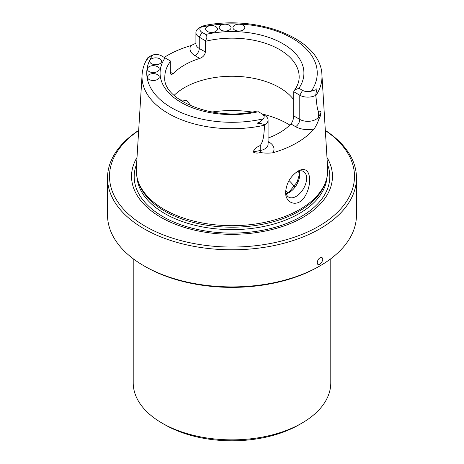 <?xml version="1.0" encoding="UTF-8"?>
<svg xmlns="http://www.w3.org/2000/svg" width="464" height="464" viewBox="0 0 464 464"><rect width="100%" height="100%" fill="white"/><g stroke="black" fill="none" stroke-linecap="round" stroke-linejoin="round"><path stroke-width="0.7" d="M288.376 192.937L297.192 181.969L299.5 174.041M299.17 175.844A67.176 38.785 0 0 0 298.572 171.135M148.062 58.191L147.471 58.586C146.897 59.827 147.094 59.699 148.062 58.191L150.765 55.871L152.691 55.025A7.43 4.286 180 0 1 161.42 55.784L165.068 57.89A71.92 41.522 0 0 0 181.146 102.44A71.92 41.522 0 0 0 258.309 111.725L261.951 113.831A7.43 4.286 180 0 1 263.268 118.865L259.335 122.432L259.527 123.285C257.201 123.992 256.882 122.589 259.335 122.432M149.077 71.52A5.928 3.422 180 0 1 147.343 69.101A5.928 3.422 180 0 1 153.271 65.679A5.928 3.422 180 0 1 159.198 69.101A5.928 3.422 180 0 1 155.539 72.262A5.928 3.422 180 0 1 149.077 71.52M151.473 63.69A5.928 3.422 180 0 1 149.733 61.271A5.928 3.422 180 0 1 155.66 57.849A5.928 3.422 180 0 1 161.588 61.271A5.928 3.422 180 0 1 157.928 64.432A5.928 3.422 180 0 1 151.473 63.69M149.077 79.477A5.928 3.422 180 0 1 147.343 77.059A5.928 3.422 180 0 1 153.271 73.631A5.928 3.422 180 0 1 159.198 77.059A5.928 3.422 180 0 1 155.539 80.22A5.928 3.422 180 0 1 149.077 79.477M268.082 138.057A67.176 38.785 0 0 0 290.922 123.969C292.627 121.823 293.544 119.126 293.671 115.878L293.724 91.71L294.698 89.906L298.932 88.27L302.58 90.376A7.43 4.286 0 0 0 311.309 91.13A85.248 49.219 0 0 0 292.279 38.274A85.248 49.219 0 0 0 200.732 27.289A7.43 4.286 0 0 0 202.049 32.329L205.691 34.435C207.373 36.163 207.251 38.239 205.314 40.67L205.366 51.991C204.92 55.054 203.041 57.2 199.735 58.418A67.176 38.785 0 0 0 173.078 73.811L170.329 72.222L170.276 60.9L165.068 57.89M220.922 30.044A5.928 3.422 180 0 1 219.182 27.625A5.928 3.422 180 0 1 225.11 24.203A5.928 3.422 180 0 1 231.037 27.625A5.928 3.422 180 0 1 227.377 30.786A5.928 3.422 180 0 1 220.922 30.044M207.356 31.424A5.928 3.422 180 0 1 205.616 29.006A5.928 3.422 180 0 1 211.543 25.584A5.928 3.422 180 0 1 217.471 29.006A5.928 3.422 180 0 1 213.811 32.167A5.928 3.422 180 0 1 207.356 31.424M234.697 30.044A5.928 3.422 180 0 1 232.963 27.625A5.928 3.422 180 0 1 238.89 24.203A5.928 3.422 180 0 1 244.818 27.625A5.928 3.422 180 0 1 241.158 30.786A5.928 3.422 180 0 1 234.697 30.044M253.083 151.873L260.217 150.533A5.928 1.496 -100.6 0 0 260.345 152.534C257.3 153.422 254.881 153.201 253.083 151.873C254.608 148.892 256.986 146.792 260.217 145.58C264.515 139.403 263.627 131.817 264.857 125.123L264.956 124.613L259.527 123.285M264.747 115.443L261.951 113.831L264.747 115.443A11.38 6.571 180 0 1 268.082 120.089A11.38 6.571 180 0 1 264.956 124.613M299.274 170.955A14.819 8.555 -60 0 1 299.761 174.307A14.819 8.555 -60 0 1 289.281 192.456A14.819 8.555 -60 0 1 286.131 193.714M285.679 191.296A14.819 8.555 120 0 0 288.718 197.142A14.819 8.555 120 0 0 296.125 196.411A14.819 8.555 120 0 0 305.805 183.35A14.819 8.555 120 0 0 303.537 171.477A14.819 8.555 120 0 0 297.053 171.726M179.742 99.835L186.801 100.468L191.081 105.966M138.672 130.384A124.474 71.862 0 0 0 107.526 177.938L107.526 215.041A124.474 71.862 0 0 0 143.979 265.86L145.383 266.667A122.496 70.725 0 0 0 145.383 266.667A122.496 70.725 0 0 0 318.623 266.667L320.021 265.86A124.474 71.862 0 0 0 356.474 215.041L356.474 177.938A124.474 71.862 0 0 0 325.328 130.384M200.732 27.289L201.898 26.349L199.044 28.002A11.38 6.571 0 0 0 195.918 32.521A11.38 6.571 0 0 0 199.253 37.166L205.314 40.67M195.965 43.233L190.808 45.629A90.944 52.507 0 0 0 164.239 57.414M293.724 91.71L299.785 95.213A11.38 6.571 0 0 0 315.671 95.335L315.775 95.729C316.622 101.216 316.889 109.202 318.658 111.841C319.708 110.583 320.479 110.861 320.978 112.677C320.665 115.223 320.027 117.212 319.052 118.639C317.788 122.479 316.158 125.901 314.157 128.905A91.739 52.966 0 0 1 272.815 152.778A17.307 9.993 0 0 0 268.94 142.059L268.082 141.566M170.329 72.222L171.088 74.663L173.078 73.811M260.345 152.534C264.474 153.219 268.633 153.3 272.815 152.778M305.376 169.963C311.077 172.272 311.1 186.342 305.086 196.179C298.253 208.203 284.919 203.563 285.662 192.067C286.392 183.141 290.528 176.152 298.062 171.094C300.933 169.47 303.375 169.093 305.376 169.963M258.309 111.725L258.686 111.94M147.471 58.586L148.236 57.327L150.765 55.871M315.671 95.335L316.529 90.37C317.492 89.187 316.512 88.16 315.938 89.749L316.529 90.37M311.309 91.13L315.938 89.749M201.898 26.349L204.665 25.508M293.671 99.661A67.176 38.785 0 0 0 236.176 76.328A67.176 38.785 0 0 0 174.11 95.364M107.526 177.938A124.474 71.862 0 0 0 143.985 228.758A124.474 71.862 0 0 0 279.635 244.331A124.474 71.862 0 0 0 356.474 177.938M145.377 266.667L143.979 265.86A124.474 71.862 0 0 0 143.985 265.86A124.474 71.862 0 0 0 320.021 265.86M321.395 257.439C319.116 257.845 317.736 259.556 317.254 262.566C317.678 269.12 326.035 258.419 321.395 257.439M315.775 95.729A89.987 51.951 0 0 0 321.929 74.919L327.659 168.473A95.723 55.262 180 0 1 325.989 180.896A95.723 55.262 180 0 1 260.049 223.265A95.723 55.262 180 0 1 164.314 209.502A95.723 55.262 180 0 1 138.011 180.896A95.723 55.262 180 0 1 136.341 168.473L142.071 74.919A89.987 51.951 0 0 0 264.857 125.123M138.011 180.896L138.608 182.683A95.114 54.914 0 0 0 164.743 211.108A95.114 54.914 0 0 0 259.869 224.785A95.114 54.914 0 0 0 325.392 182.683L325.989 180.896M138.666 130.523A122.496 70.725 0 0 0 145.383 226.333A122.496 70.725 0 0 0 315.044 228.317A122.496 70.725 0 0 0 325.334 130.523M137.013 157.441A100.462 58 0 0 0 160.962 217.338A100.462 58 0 0 0 285.238 225.51A100.462 58 0 0 0 326.987 157.441M294.472 186.818A67.176 38.785 0 0 0 291.328 182.886A67.176 38.785 0 0 0 289.02 180.571M133.209 258.761L133.209 382.817A98.791 57.037 0 0 0 162.145 423.151A98.791 57.037 0 0 0 301.855 423.151A98.791 57.037 0 0 0 330.791 382.817L330.791 258.761M164.94 424.763L162.145 423.151L164.94 424.763A94.836 54.752 0 0 0 299.06 424.763L301.855 423.151M289.832 125.077A79.031 45.629 0 0 0 262.282 114.028M251.969 112.027A79.031 45.629 0 0 0 212.031 112.027M152.691 55.025A85.248 49.219 0 0 0 171.721 107.88A85.248 49.219 0 0 0 263.268 118.865M298.932 88.27A71.92 41.522 0 0 0 282.854 43.72A71.92 41.522 0 0 0 205.691 34.435M268.082 120.089L268.082 144.287A11.38 6.571 0 0 1 260.217 150.533L260.217 145.58M195.918 32.521L195.918 43.831A11.38 6.571 0 0 0 199.253 48.459L199.253 37.166L202.049 32.329M190.808 45.629A17.307 9.993 0 0 0 195.06 55.721A5.928 3.422 -60 0 0 199.253 48.459L205.366 51.991M195.06 55.721L199.735 58.418M293.671 115.878L299.785 119.41L299.785 95.213L302.58 90.376M290.922 123.969L295.597 126.672A17.307 9.993 0 0 0 314.157 128.905M295.597 126.672A5.928 3.422 -60 0 0 299.785 119.41A11.38 6.571 0 0 0 318.658 116.795L318.658 111.841M319.052 118.639A5.928 4.605 -150.6 0 1 318.658 116.795L320.978 112.677M268.082 142.454A5.928 3.422 120 0 0 268.94 142.059M170.329 61.573A67.176 38.785 0 0 0 164.824 76.949C161.785 99.754 214.316 122.189 257.079 111.012M294.71 89.912C297.714 85.591 299.205 81.275 299.176 76.949A67.176 38.785 0 0 0 205.366 41.342M136.602 164.157A97.811 56.475 0 0 0 162.835 216.56A97.811 56.475 0 0 0 279.241 226.078A97.811 56.475 0 0 0 327.398 164.157M136.979 177.086A95.114 54.914 0 0 0 164.743 213.544A95.114 54.914 0 0 0 266.487 225.887A95.114 54.914 0 0 0 327.021 177.086M288.121 193.053A62.24 35.931 0 0 0 285.737 190.466M147.784 57.739C144.368 63.203 142.465 68.927 142.071 74.919M321.929 74.919C321.047 38.616 257.247 14.262 203.858 25.659"/></g></svg>
